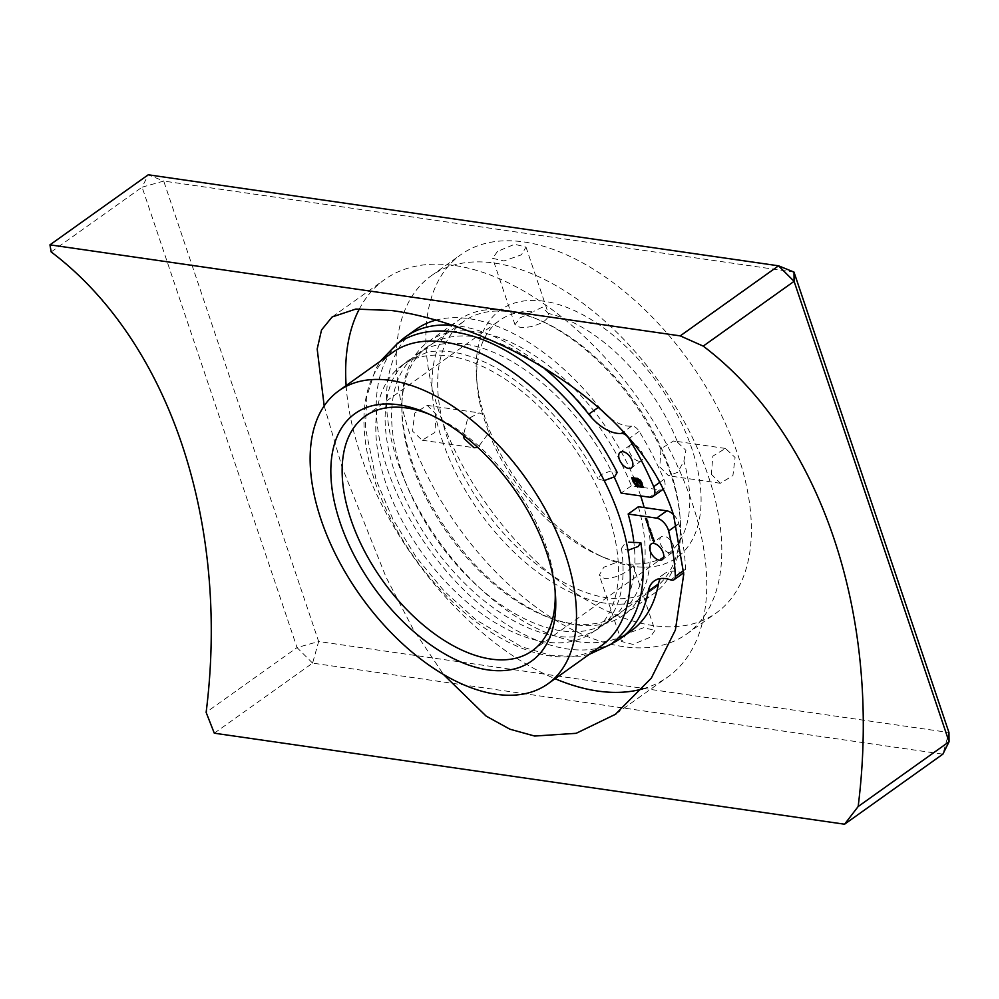 <?xml version="1.0" encoding="UTF-8"?>
<svg xmlns="http://www.w3.org/2000/svg" width="999" height="999" viewBox="0 0 999 999"><rect width="100%" height="100%" fill="white"/><g stroke="black" fill="none" stroke-linecap="round" stroke-linejoin="round"><path stroke-width="0.75" stroke-dasharray="5 3.75" d="M604.22 480.581L598.151 479.108L600.686 474.762L610.526 471.041L617.195 472.44M624.163 544.53L621.478 548.376L627.934 550.312M365.122 416.246L499.662 320.354A143.993 81.144 54.5 0 0 477.047 384.003A143.993 81.144 54.5 0 0 482.567 414.235L488.836 432.842L477.847 447.527M436.238 414.31L434.84 432.492L422.202 440.222L412.562 431.193L414.71 413.111L427.235 405.382L436.238 414.31M677.634 442.407L685.901 450.374L683.903 461.001L677.846 472.202L668.606 475.799L659.777 466.895L660.976 448.688L673.638 440.971L677.634 442.407A143.993 81.144 54.5 0 0 548.339 313.436C549.088 315.946 547.589 318.606 543.831 321.428C535.839 326.136 527.797 328.059 519.717 327.197L514.997 324.725L519.917 317.969L533.841 311.351A143.993 81.144 54.5 0 0 499.662 320.354M497.502 251.373L492.657 258.329L503.921 260.939L521.416 254.832L526.011 247.103L514.66 244.268L497.502 251.373M488.836 432.842A143.993 81.144 54.5 0 0 599.275 555.481A143.993 81.144 54.5 0 0 618.131 561.8L603.808 567.232L599.275 575.162L604.233 578.346C612.075 578.583 619.904 576.036 627.709 570.691C631.505 567.969 633.141 565.696 632.617 563.898L654.982 630.332L650.124 637.287L632.966 644.392L621.628 641.558L626.223 633.841L643.706 627.722L654.982 630.332M711.4 474.35L720.404 483.279L732.929 475.549L735.077 457.467L725.436 448.439L712.799 456.156L711.4 474.35M385.739 482.904A163.998 92.42 54.5 0 1 401.948 365.447A163.998 92.42 54.5 0 1 608.516 515.072A163.998 92.42 54.5 0 1 592.32 632.529A163.998 92.42 54.5 0 1 385.739 482.904M447.627 438.798A163.998 92.42 54.5 0 1 463.836 321.341A163.998 92.42 54.5 0 1 670.404 470.966A163.998 92.42 54.5 0 1 654.195 588.423A163.998 92.42 54.5 0 1 447.627 438.798M601.598 645.566A179.995 101.436 54.5 0 1 374.875 481.331A179.995 101.436 54.5 0 1 392.657 352.422M526.011 247.103L548.351 313.499L542.345 307.18L533.841 311.351M544.005 301.236A151.998 85.652 -125.5 0 0 476.535 377.197A151.998 85.652 -125.5 0 0 605.544 558.204A151.998 85.652 -125.5 0 0 633.229 566.333A151.998 85.652 -125.5 0 0 691.857 448.688A151.998 85.652 -125.5 0 0 544.005 301.236M618.131 561.8L628.97 564.61L632.617 563.898A143.993 81.144 54.5 0 0 666.808 554.882A143.993 81.144 54.5 0 0 683.903 461.001M482.567 414.235L479.021 412.862L467.482 419.143L463.386 435.277M409.602 433.304A219.992 123.976 54.5 0 1 431.331 275.736A219.992 123.976 54.5 0 1 708.441 476.461A219.992 123.976 54.5 0 1 686.7 634.028A219.992 123.976 54.5 0 1 409.602 433.304M439.198 412.212A219.992 123.976 54.5 0 1 460.926 254.633A219.992 123.976 54.5 0 1 738.036 455.357A219.992 123.976 54.5 0 1 716.295 612.924A219.992 123.976 54.5 0 1 439.198 412.212M555.094 590.459A143.993 81.144 -125.5 0 0 554.882 587.125A143.993 81.144 -125.5 0 0 432.654 415.646A143.993 81.144 -125.5 0 0 429.57 414.36M669.73 552.934A9.603 5.407 54.5 0 1 661.276 545.691A9.603 5.407 54.5 0 1 661.338 536.738A9.603 5.407 54.5 0 1 664.085 536.188A9.603 5.407 54.5 0 1 672.539 543.431A9.603 5.407 54.5 0 1 672.477 552.372A9.603 5.407 54.5 0 1 669.73 552.934M638.836 461.163A9.603 5.407 54.5 0 1 630.394 453.921A9.603 5.407 54.5 0 1 630.456 444.967A9.603 5.407 54.5 0 1 633.204 444.418A9.603 5.407 54.5 0 1 641.658 451.648A9.603 5.407 54.5 0 1 641.595 460.601A9.603 5.407 54.5 0 1 638.836 461.163M614.21 477.072A164.398 92.645 -125.5 0 0 465.022 344.118A164.398 92.645 -125.5 0 0 417.857 353.609A164.398 92.645 -125.5 0 0 416.795 506.893A164.398 92.645 -125.5 0 0 561.525 630.844A164.398 92.645 -125.5 0 0 608.691 621.353A164.398 92.645 -125.5 0 0 633.703 540.846M610.089 418.044A39.997 22.54 -125.5 0 0 627.01 425.986A39.997 22.54 -125.5 0 0 631.68 426.123A8.004 4.508 54.5 0 1 639.185 431.343A219.193 123.526 54.5 0 1 663.923 479.408A12 6.768 54.5 0 1 663.199 489.223A12 6.768 54.5 0 1 659.765 489.91L631.343 485.814A164.398 92.645 -125.5 0 0 475.249 336.838A164.398 92.645 -125.5 0 0 428.084 346.328A164.398 92.645 -125.5 0 0 427.023 499.612A164.398 92.645 -125.5 0 0 571.74 623.551A164.398 92.645 -125.5 0 0 618.918 614.06A164.398 92.645 -125.5 0 0 638.386 506.743M435.364 320.267A185.19 104.358 54.5 0 1 469.143 318.693A185.19 104.358 54.5 0 1 598.963 406.93A39.997 22.54 -125.5 0 0 601.66 410.139M451.148 325.162A185.19 104.358 54.5 0 1 458.928 325.986A185.19 104.358 54.5 0 1 541.908 366.421M630.993 631.006A185.19 104.358 54.5 0 1 577.847 641.695A185.19 104.358 54.5 0 1 414.822 502.06A185.19 104.358 54.5 0 1 416.009 329.383M612.325 643.306A185.19 104.358 54.5 0 1 567.619 648.988A185.19 104.358 54.5 0 1 408.628 516.883A185.19 104.358 54.5 0 1 398.289 343.019M673.363 514.51A12 6.768 54.5 0 1 678.821 523.688A219.193 123.526 54.5 0 1 685.551 569.155A8.004 4.508 54.5 0 1 684.29 572.415A8.004 4.508 54.5 0 1 681.992 572.877A8.004 4.508 54.5 0 1 680.981 572.627A39.997 22.54 -125.5 0 0 664.447 573.676A39.997 22.54 -125.5 0 0 660.252 578.608M631.343 485.814L621.116 493.094M645.991 518.094L647.302 518.931L645.454 518.481M646.278 519.43L647.24 519.967L646.703 519.13L645.991 519.842M646.803 519.155L647.065 519.93L646.353 519.48M646.703 520.217L647.864 520.504L646.166 520.604M647.827 520.379L647.552 521.603L647.277 520.779L646.565 521.528M648.264 521.703L647.19 521.665L647.227 520.654L648.264 521.703L647.727 522.09M647.29 521.953L648.239 523.538L647.527 522.652L648.151 522.514L646.753 522.34M649 524.787L648.289 523.788L648.463 525.174M647.901 524.213L648.601 524.737L648.326 523.913L647.614 524.662M648.351 525.087L649.05 526.036L647.802 525.474M648.738 526.273L649.45 527.222L648.201 526.648M649.862 530.319L650.923 529.607L650.024 529.82L649.962 529.008L650.923 529.607L650.411 530.232M649.562 529.445L650.237 529.832L649.999 529.133L649.35 529.832M650.112 529.607L650.736 529.845L649.924 529.92M651.286 530.756L650.199 531.555M650.599 532.217L651.86 532.392L650.274 532.542M651.41 532.654L651.173 531.967L651.41 532.654M652.06 533.379L651.311 533.566M650.624 533.591L651.823 533.429L651.323 534.028M651.311 533.878L651.273 533.016L650.649 533.678M651.673 535.439L652.946 535.601L651.36 535.764M652.172 536.263L652.946 535.601L651.91 535.464L652.384 535.914M652.26 537.162L653.109 537.724L651.935 537.474M653.071 537.599L652.834 536.9L653.071 537.599M653.383 538.886L653.383 537.937L653.895 538.436L652.822 538.086L652.934 538.723L652.609 537.774L653.334 538.736M653.771 540.834L652.784 540.272M652.834 540.272L653.746 540.059M654.333 539.81L653.371 540.147M653.633 539.972L654.57 540.509L654.258 541.558M654.832 541.308L653.821 540.859M632.392 477.697L637.986 478.046L641.083 480.194L641.183 481.555M641.72 481.181L641.658 482.629M642.195 482.255L643.306 487.537M643.843 487.15L643.144 487.05M636.363 485.526L634.815 484.09M634.902 484.028L633.603 481.293L633.066 481.68M633.603 481.293L634.29 481.393L633.753 481.78M634.29 481.393L634.028 482.592M634.565 482.217L635.913 484.353L635.376 484.727M635.913 484.353L637.799 485.439L637.262 485.826M637.799 485.439L642.856 486.188L641.483 482.18M641.508 482.155L640.084 480.044M640.147 479.995L638.274 478.921M633.216 478.196L633.079 479.77M633.616 479.383L637.087 480.344M637.624 479.97L638.798 480.319L638.261 480.706M638.798 480.319L639.785 481.043L639.248 481.418M639.785 481.043L640.059 482.517M640.596 482.142L640.696 483.978M641.233 483.591L641.146 485.289M641.683 484.915L640.983 484.802M637.374 481.081L637.974 484.84M638.511 484.453L637.812 484.353M633.091 479.77L632.692 478.571M324.188 405.869L342.17 467.382L386.126 577.31L413.261 629.395L443.581 674.587M643.006 688.786A243.993 137.5 -125.5 0 0 667.807 676.972A243.993 137.5 -125.5 0 0 669.38 449.463A243.993 137.5 -125.5 0 0 454.582 265.497A243.993 137.5 -125.5 0 0 384.578 279.583A243.993 137.5 -125.5 0 0 359.478 308.753M346.129 385.577A243.993 137.5 -125.5 0 0 555.069 678.733M442.22 440.322A167.994 94.668 -125.5 0 0 653.833 593.606A167.994 94.668 -125.5 0 0 670.429 473.276A167.994 94.668 -125.5 0 0 458.816 319.992A167.994 94.668 -125.5 0 0 442.22 440.322M640.684 495.929A167.994 94.668 -125.5 0 0 640.297 494.755A167.994 94.668 -125.5 0 0 428.683 341.471A167.994 94.668 -125.5 0 0 412.088 461.8A167.994 94.668 -125.5 0 0 623.701 615.084A167.994 94.668 -125.5 0 0 644.193 507.579M214.298 733.191L312.587 663.124L942.881 754.145L948.95 732.517L318.656 641.508L163.711 181.069L793.993 272.09M51.186 251.96L142.083 187.175L297.028 647.602L206.131 712.387M312.587 663.124L297.028 647.602L318.656 641.508L312.587 663.124M163.711 181.069L142.083 187.175L148.252 174.788L163.711 181.069M631.68 426.123L623.501 431.955M680.981 572.627L670.754 579.919M678.821 523.688L676.685 525.212M685.551 569.155L683.666 570.491M639.185 431.343L629.195 438.461M663.923 479.408L659.452 482.592M659.765 489.91L649.537 497.202M621.478 548.376C627.534 591.108 615.521 617.307 599.537 627.872C591.695 633.528 581.992 636.575 570.441 637.012C560.014 637.362 548.526 635.327 535.988 630.918C515.496 623.563 494.892 610.714 474.188 592.345C437.462 558.666 411.113 519.118 395.154 473.713C388.449 453.633 385.102 435.04 385.09 417.932C385.664 390.047 393.544 370.779 408.716 360.127L427.584 352.147C454.145 346.99 487.937 360.164 514.622 379.995C548.876 405.219 576.723 438.261 598.164 479.108M589.198 654.395L580.032 656.243L551.773 655.656L521.603 646.79L476.098 619.904L444.33 591.246L416.059 556.992L392.932 519.243L376.198 480.094L365.397 427.634L366.858 396.228L375.524 369.318L380.257 361.251M422.202 440.222L473.988 447.702M514.997 324.725L492.657 258.329M621.628 641.558L599.275 575.162M720.404 483.279L668.606 475.799M401.948 365.447L463.836 321.341M599.275 555.481L605.544 558.204M477.047 384.003L476.535 377.197M431.331 275.736L460.926 254.633M686.7 634.028L716.295 612.924M532.267 650.774L666.808 554.882M592.32 632.529L654.195 588.423M432.654 415.646L426.386 412.924M554.882 587.125L555.407 593.943M725.436 448.439L673.638 440.959M427.235 405.382L479.021 412.862M661.338 536.738L651.111 544.03M630.456 444.967L620.229 452.26M428.084 346.328L417.857 353.609M618.918 614.06L608.691 621.353M664.447 573.676L654.233 580.956M641.595 460.601L631.368 467.894M672.477 552.372L662.25 559.665M332.517 316.695L384.578 279.583M623.701 615.084L653.833 593.606M428.683 341.471L458.816 319.992M616.183 713.761L667.807 676.972"/><path stroke-width="1.5" d="M380.257 361.251L397.103 343.843C406.206 337.4 416.583 333.379 428.221 331.768C446.428 329.395 465.909 332.542 486.65 341.221C501.948 347.615 517.12 356.581 532.155 368.107C567.382 395.641 595.741 430.419 617.195 472.44L614.647 476.773L604.22 480.581M627.934 550.312L638.124 546.54L640.821 542.657L628.546 542.232M463.386 435.277L464.173 438.648L473.988 447.702L477.847 447.527M487.924 669.892A151.998 85.652 54.5 0 1 340.072 522.44A151.998 85.652 54.5 0 1 398.713 404.795A151.998 85.652 54.5 0 1 426.386 412.924A151.998 85.652 54.5 0 1 555.407 593.943A151.998 85.652 54.5 0 1 487.924 669.892M429.57 414.36A143.993 81.144 -125.5 0 0 406.431 407.942A143.993 81.144 -125.5 0 0 365.122 416.246A143.993 81.144 -125.5 0 0 364.185 550.511A143.993 81.144 -125.5 0 0 490.959 659.078A143.993 81.144 -125.5 0 0 532.267 650.774A143.993 81.144 -125.5 0 0 555.094 590.459M321.066 519.692A179.995 101.436 54.5 0 1 338.848 390.771A179.995 101.436 54.5 0 1 565.571 554.994A179.995 101.436 54.5 0 1 547.789 683.915A179.995 101.436 54.5 0 1 321.066 519.692M338.848 390.771L392.657 352.422A179.995 101.436 54.5 0 1 619.38 516.645A179.995 101.436 54.5 0 1 601.598 645.566L547.789 683.915M659.502 560.214A9.603 5.407 54.5 0 1 651.048 552.984A9.603 5.407 54.5 0 1 651.111 544.03A9.603 5.407 54.5 0 1 653.87 543.481A9.603 5.407 54.5 0 1 662.312 550.711A9.603 5.407 54.5 0 1 662.25 559.665A9.603 5.407 54.5 0 1 659.502 560.214M628.621 468.444A9.603 5.407 54.5 0 1 620.167 461.213A9.603 5.407 54.5 0 1 620.229 452.26A9.603 5.407 54.5 0 1 622.976 451.698A9.603 5.407 54.5 0 1 631.43 458.941A9.603 5.407 54.5 0 1 631.368 467.894A9.603 5.407 54.5 0 1 628.621 468.444M673.363 514.51A12 6.768 54.5 0 0 666.808 510.839L638.386 506.743L628.159 514.023L656.58 518.131A12 6.768 54.5 0 1 668.606 530.981A219.193 123.526 54.5 0 1 675.336 576.435A8.004 4.508 54.5 0 1 674.063 579.707A8.004 4.508 54.5 0 1 671.765 580.169A8.004 4.508 54.5 0 1 670.754 579.919A39.997 22.54 -125.5 0 0 654.233 580.956A39.997 22.54 -125.5 0 0 648.289 591.146A185.19 104.358 54.5 0 1 620.766 638.286A185.19 104.358 54.5 0 1 612.325 643.306M633.703 540.846A164.398 92.645 -125.5 0 0 628.159 514.023M541.908 366.421A185.19 104.358 54.5 0 1 588.736 414.223A39.997 22.54 -125.5 0 0 616.783 433.279A39.997 22.54 -125.5 0 0 621.453 433.416A8.004 4.508 54.5 0 1 628.958 438.636A219.193 123.526 54.5 0 1 653.696 486.7A12 6.768 54.5 0 1 652.971 496.515A12 6.768 54.5 0 1 649.537 497.202L621.116 493.094A164.398 92.645 -125.5 0 0 614.21 477.072M398.289 343.019A185.19 104.358 54.5 0 1 405.781 336.675L416.009 329.383A185.19 104.358 54.5 0 1 435.364 320.267M405.781 336.675A185.19 104.358 54.5 0 1 451.148 325.162M652.172 536.263L651.261 535.826L652.31 536.013M650.599 530.993L649.625 530.856L650.674 530.931M650.386 529.994L649.25 529.82L650.411 530.232M646.79 522.465L647.552 522.452L647.689 523.926L646.94 522.365M647.252 522.027L646.69 521.041L647.252 522.027M645.491 518.606L646.765 519.318L645.629 518.506M646.278 519.43L646.703 520.354L645.991 519.842M646.216 520.729L647.327 520.891L646.353 520.629M648.314 525.149L647.752 524.163L648.314 525.149M647.851 525.599L648.513 526.423L647.989 525.499M648.251 526.773L648.913 527.609L648.388 526.673M649.874 528.846L648.9 528.708L649.962 528.783M651.086 533.041L650.187 532.604L651.323 532.767M651.011 533.454L651.798 534.253L651.011 533.454M651.897 534.865L650.923 534.715L651.985 534.802M652.747 537.986L651.847 537.537L652.984 537.712M653.134 539.073L652.072 538.149L653.334 538.736M652.797 540.297L653.746 540.059L653.084 540.347L654.295 541.695L652.834 540.272M640.534 480.569L643.306 487.537L636.688 486.438L633.066 481.68L637.262 485.826L642.332 486.563L640.971 482.542L637.737 479.308L632.679 478.571L633.079 479.77L638.261 480.706L640.059 482.517L641.146 485.289L637.649 481.58L636.838 481.468L637.974 484.84L637.087 484.702L635.951 481.331L632.804 480.881L631.693 477.597L637.437 478.434L640.534 480.569M660.252 578.608A39.997 22.54 -125.5 0 0 658.503 583.853A185.19 104.358 54.5 0 1 630.993 631.006L620.766 638.286M601.66 410.139A39.997 22.54 -125.5 0 0 610.089 418.044M646.266 519.542L646.528 520.317L646.353 519.48M647.015 521.99L646.74 521.166L647.265 521.565M648.064 525.112L647.789 524.288L648.314 524.7M651.211 532.754L650.299 532.629L650.873 533.041M651.96 536.263L651.373 535.851L652.384 535.914M652.534 537.986L652.297 537.287L652.884 537.737M643.144 487.05L637.562 486.7M638.099 486.326L636.688 486.438M637.225 486.051L635.826 485.901M640.147 479.995L637.737 479.308M638.274 478.921L632.679 478.571L632.392 477.697M640.983 484.802L640.247 485.164M640.784 484.777L640.272 483.254L639.735 483.641M640.272 483.254L639.372 482.842M639.909 482.455L638.898 482.217M639.435 481.843L638.311 481.793M638.861 481.406L636.838 481.468M637.812 484.353L637.087 484.702M637.624 484.328L636.5 480.956L635.951 481.331M636.5 480.956L632.804 480.881M633.341 480.494L633.091 479.77M443.581 674.587L486.188 716.133L509.952 729.22L534.665 736.051L576.186 733.303L615.359 714.347L651.323 678.121L675.374 630.032L683.741 574.225L673.613 515.247C636.887 397.852 481.543 322.415 391.458 310.502L355.819 309.066L332.13 316.97L321.528 329.97L317.183 349.026L324.188 405.869M359.478 308.753A243.993 137.5 -125.5 0 0 346.129 385.577M555.069 678.733A243.993 137.5 -125.5 0 0 597.802 691.058A243.993 137.5 -125.5 0 0 643.006 688.786M644.193 507.579A167.994 94.668 -125.5 0 0 640.684 495.929M49.95 244.855L51.186 251.96A479.982 349.126 98.2 0 1 181.88 444.243A479.982 349.126 98.2 0 1 206.131 712.387L214.298 733.191L844.58 824.212L858.153 806.543A479.982 349.126 98.2 0 0 833.903 538.399A479.982 349.126 98.2 0 0 703.209 346.116L680.232 335.876L778.533 265.809L148.252 174.788L49.95 244.855L680.232 335.876M858.153 806.543L949.05 741.758L794.093 281.331L703.209 346.116M793.993 272.09L778.533 265.809L794.093 281.331L793.993 272.09L948.95 732.517L949.05 741.758L942.881 754.145L844.58 824.212M623.501 431.955L621.453 433.416M598.463 407.292L588.736 414.223M676.685 525.212L668.606 530.981M666.808 510.839L656.58 518.131M683.666 570.491L675.336 576.435M658.503 583.853L648.289 591.146M659.452 482.592L653.696 486.7M640.821 542.657C648.151 588.861 638.261 622.689 611.151 644.155L589.198 654.395M683.728 572.814L674.063 579.707M662.949 489.41L652.971 496.515M615.359 714.347L616.183 713.761"/></g></svg>
